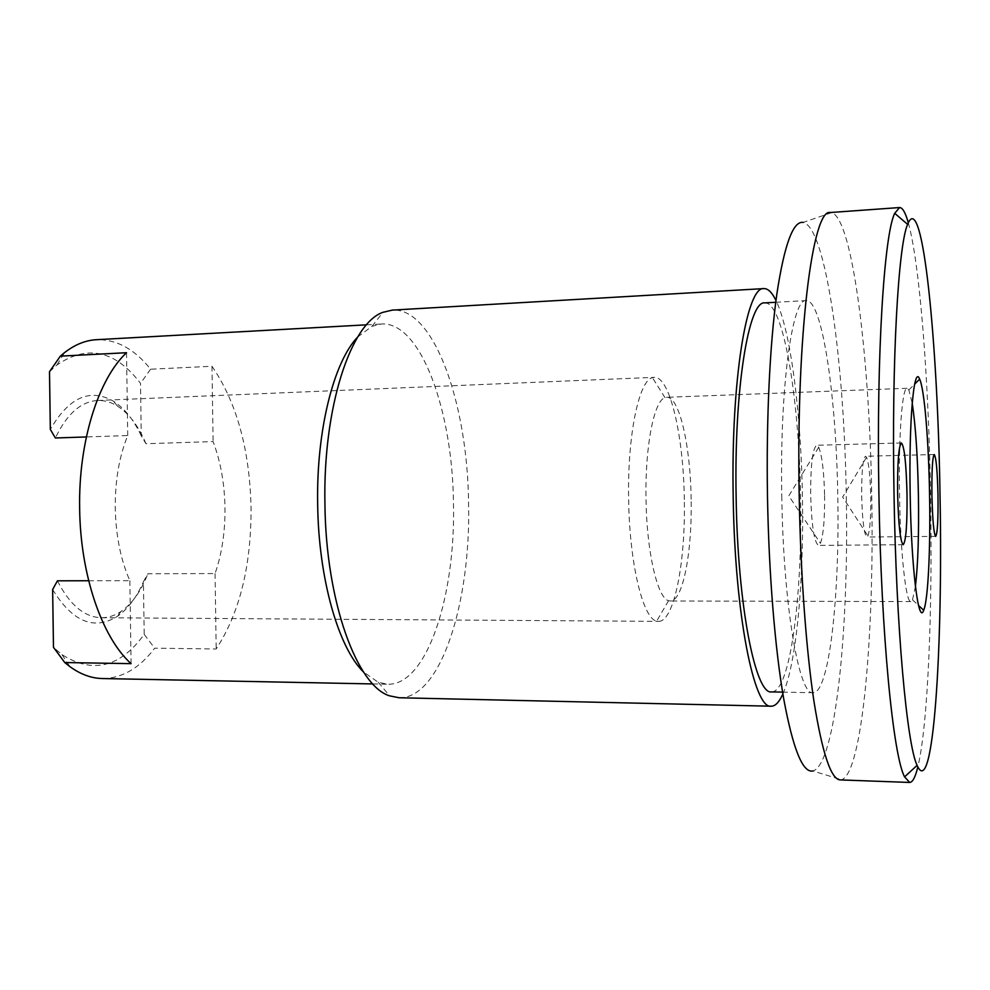 <?xml version="1.0" encoding="UTF-8"?>
<svg xmlns="http://www.w3.org/2000/svg" width="990" height="990" viewBox="0 0 990 990"><rect width="100%" height="100%" fill="white"/><g stroke="black" fill="none" stroke-linecap="round" stroke-linejoin="round"><path stroke-width="0.74" stroke-dasharray="4.95 3.71" d="M399.081 697.752C440.921 698.915 470.894 601.809 468.567 503.613C467.825 404.749 434.35 307.445 392.288 310.105M782.88 693.916C796.542 663.263 803.942 580.524 802.457 497.821C801.17 414.439 790.837 330.883 775.974 300.477M357.712 336.984L372.042 326.279L381.459 324.002C420.985 321.465 452.801 411.568 453.47 503.811C455.66 595.436 427.086 685.365 387.771 684.238L378.291 682.296L363.59 672.086M764.738 302.89C783.498 301.641 799.289 399.131 800.576 497.797C802.568 595.794 790.218 692.48 771.569 691.899M781.778 495.94C783.325 606.375 799.227 696.168 813.075 692.728C829.286 693.248 839.755 595.832 837.788 497.153C836.426 397.807 822.492 299.512 806.194 300.601C792.359 297.755 779.674 386.422 781.778 495.94M840.188 779.91L841.624 779.736C862.599 772.868 874.356 632.61 871.745 496.918C869.765 360.348 853.034 218.84 831.674 212.64L830.251 212.528M908.288 222.713C920.143 265.06 928.707 381.756 930.588 495.903C932.592 609.159 928.113 724.606 917.829 766.99M831.674 212.64L803.162 222.404C826.341 227.391 844.421 364.431 846.302 497.327C848.876 629.355 835.61 765.245 812.778 770.987L841.624 779.736M915.416 586.488L912.508 599.816L910.837 601.574C906.011 603.244 900.43 553.323 899.539 494.456C898.437 436.058 902.249 386.818 907.087 388.278L908.832 389.973L912.198 403.19M691.144 499.282C690.537 446.131 679.326 396.186 666.691 397.312L664.995 397.658C654.105 400.529 644.948 446.366 646.012 498.935C646.656 551.95 657.484 598.207 668.559 600.683L670.267 600.98C682.828 601.635 692.258 552.049 691.144 499.282M684.313 499.492C683.583 436.169 669.896 376.052 654.18 377.351L652.422 377.66C638.958 380.333 627.351 435.291 628.638 499.121C629.405 563.471 643.03 618.936 656.692 621.101L658.461 621.361C674.091 622.091 685.649 562.37 684.313 499.492M102.403 678.534C122.129 678.323 139.565 668.201 154.688 648.178L216.191 648.982C239.753 612.686 251.373 565.463 251.039 507.325C249.629 449.2 236.598 402.175 211.971 366.263L150.591 369.208C134.591 349.074 116.548 339.236 96.463 339.694M49.5 371.708L56.913 365.001C87.429 344.235 115.298 350.361 140.506 383.353L141.273 435.909L145.951 443.718L213.097 441.589C220.56 461.328 224.52 483.293 224.978 507.486C225.25 531.692 221.946 553.719 215.065 573.557L147.857 573.767L143.414 581.749L144.194 634.367C120.236 667.396 92.837 674.153 61.986 654.638L53.472 647.336M145.951 443.718C138.563 426.108 129.071 413.572 117.464 406.098C111.066 402.126 104.445 400.257 97.614 400.492C80.883 401.544 66.8 414.043 55.366 437.988M88.667 580.746L129.863 580.685C120.743 559.994 115.88 535.825 115.261 508.192C115.063 480.558 119.221 456.341 127.735 435.55L86.365 436.949M870.755 496.757C870.965 516.867 870.012 529.935 867.933 535.974L866.918 537.025C864.146 534.749 862.389 521.247 861.684 496.51C861.56 471.983 862.835 458.568 865.508 456.254L866.559 457.269C868.874 463.308 870.272 476.462 870.755 496.757M824.596 495.507C824.818 519.119 823.42 535.07 820.425 543.337L818.495 545.391C814.238 542.607 811.627 525.851 810.649 495.136C810.587 464.731 812.617 448.111 816.725 445.265L818.73 447.257C822.059 455.536 824.014 471.624 824.596 495.507M129.863 580.685L131.076 663.646M126.522 352.712L127.735 435.55M57.42 580.808C69.746 604.939 84.41 617.253 101.425 617.735C108.257 617.735 114.803 615.632 121.065 611.449C132.19 603.727 141.125 591.166 147.857 573.767M141.273 435.909C133.799 419.884 124.53 408.325 113.479 401.222C89.979 387.87 68.929 397.275 50.329 429.413M150.591 369.208L140.506 383.353M144.194 634.367L154.688 648.178M211.971 366.263L213.097 441.589M215.065 573.557L216.191 648.982M52.643 589.557C72.419 621.782 93.951 630.741 117.253 616.448C127.821 609.135 136.546 597.564 143.414 581.749M378.291 682.296L389.639 695.859M782.583 692.121L813.075 692.728M907.087 388.278L666.691 397.312M908.832 389.973L914.649 384.145M664.995 397.658L652.422 377.66M372.846 683.942L387.771 684.238M97.614 400.492L654.18 377.351M866.559 457.269L842.651 497.054L867.933 535.974M934.238 454.534L865.508 456.254M818.73 447.257L788.783 495.842L820.425 543.337M901.42 442.951L816.725 445.265M903.202 544.698L818.495 545.391M935.674 536.357L866.918 537.025M101.425 617.735L658.461 621.361M117.464 406.098L113.479 401.222M56.913 365.001L64.498 352.65M61.986 654.638L70.005 666.716M366.548 324.819L381.459 324.002M668.559 600.683L656.692 621.101M121.065 611.449L117.253 616.448M912.508 599.816L918.534 605.435M910.837 601.574L670.267 600.98M775.752 302.284L806.194 300.601M372.042 326.279L382.92 312.32"/><path stroke-width="1.49" d="M775.974 300.477C772.089 292.458 768.079 288.498 763.934 288.597L392.288 310.105L382.92 312.32C350.943 323.198 322.889 407.039 324.93 503.972C325.834 601.771 357.006 686.082 389.639 695.859L399.081 697.752L771.26 706.204C775.393 706.167 779.266 702.071 782.88 693.916M763.934 288.597C746.918 285.665 730.917 379.826 733.194 496.708C734.778 614.567 754.219 709.855 771.26 706.204M363.59 672.086C338.555 647.992 318.495 578.804 317.666 504.182C316.243 430.353 333.803 361.721 357.712 336.984M782.583 692.121L771.569 691.899C755.618 695.252 737.587 606.202 736.127 496.757C733.998 388.216 748.824 300.205 764.738 302.89L775.752 302.284M899.576 207.554L830.251 212.528C812.864 207.813 796.146 333.444 799.19 495.012C800.514 573.544 806.182 650.046 814.027 701.811C822.368 753.44 831.08 779.464 840.188 779.91L909.662 782.447L904.588 776.865C893.314 756.434 881.1 634.899 878.897 493.577C876.336 353.628 884.268 234.024 894.7 213.308L899.576 207.554C902.546 207.554 905.442 212.603 908.288 222.713M917.829 766.99C915.342 777.199 912.619 782.348 909.662 782.447M812.778 770.987C802.692 772.955 793.015 748.96 783.746 699.014C775.021 648.858 768.785 573.321 767.473 495.631C766.211 418.547 769.874 343.889 776.828 294.203C784.327 244.728 793.101 220.795 803.162 222.404M894.007 493.404C896.136 628.291 907.05 744.938 917.099 765.381C933.422 802.123 943.037 646.334 940.03 495.693C937.864 344.198 922.73 186.863 907.607 224.346C898.376 245.025 891.582 359.815 894.007 493.404M912.198 403.19C915.577 425.18 917.656 455.895 918.423 495.309C918.992 534.278 917.99 564.671 915.416 586.488M910.169 494.208C908.771 420.465 913.993 364.035 919.648 379.133C924.474 389.28 928.719 441.441 929.573 495.173C930.551 548.485 928.137 600.039 923.695 610.261C918.547 625.717 911.295 568.483 910.169 494.208M86.365 436.949L55.366 437.988L50.329 429.413L49.5 371.708L60.353 356.14L126.522 352.712C98.381 378.923 78.371 441.788 79.645 508.414C80.301 575.042 102.143 637.746 131.076 663.646L64.771 662.545L70.005 666.716C80.648 674.388 91.451 678.336 102.403 678.534L372.846 683.942M931.924 495.285C931.689 470.436 932.469 456.86 934.238 454.534C936.156 457.157 937.406 470.844 938 495.594C938.248 520.134 937.481 533.734 935.674 536.357C933.805 534.043 932.543 520.356 931.924 495.285M897.621 493.577C897.398 462.677 898.66 445.797 901.42 442.951C904.365 446.267 906.221 463.295 907.013 494.047C907.273 524.49 906.011 541.369 903.202 544.698C900.318 541.852 898.462 524.824 897.621 493.577M64.771 662.545L53.472 647.336L52.643 589.557L57.42 580.808L88.667 580.746M366.548 324.819L96.463 339.694C85.524 340.288 74.856 344.607 64.498 352.65L60.353 356.14M917.099 765.381L904.588 776.865M914.649 384.145L919.648 379.133M918.534 605.435L923.695 610.261M907.607 224.346L894.7 213.308"/></g></svg>
